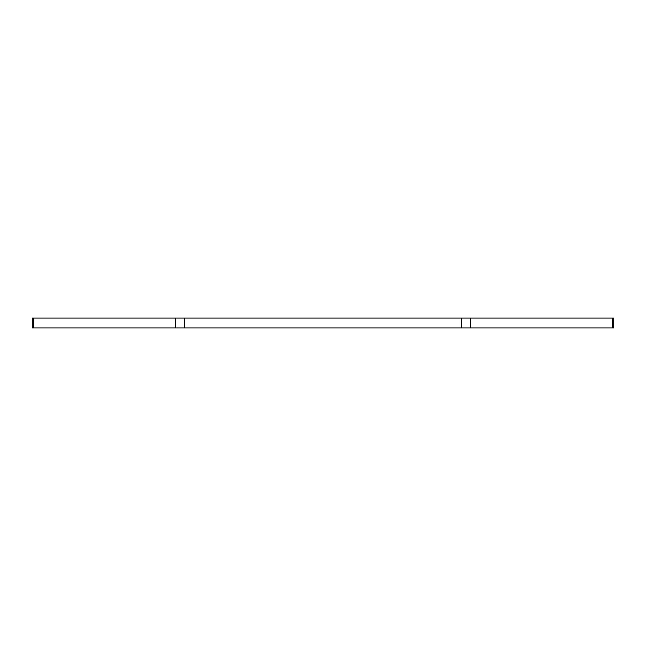 <?xml version="1.0" encoding="UTF-8"?>
<svg xmlns="http://www.w3.org/2000/svg" width="646" height="646" viewBox="0 0 646 646"><rect width="100%" height="100%" fill="white"/><g stroke="black" fill="none" stroke-linecap="round" stroke-linejoin="round"><path stroke-width="0.97" d="M33.35 327.958L33.35 318.042L32.3 318.042L32.3 327.958L184.554 327.958L184.554 318.042L175.688 318.042L175.688 327.958M33.35 318.042L175.688 318.042M612.65 327.958L612.65 318.042L613.7 318.042L613.7 327.958L461.446 327.958L461.446 318.042L184.554 318.042M461.446 318.042L470.312 318.042L470.312 327.958M612.65 318.042L470.312 318.042M461.446 327.958L184.554 327.958"/></g></svg>
